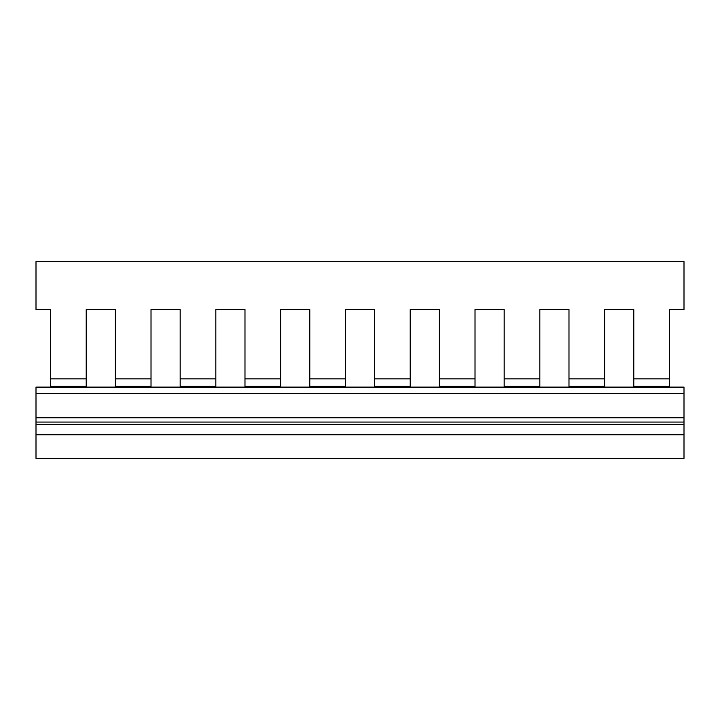 <?xml version="1.0" encoding="UTF-8"?>
<svg xmlns="http://www.w3.org/2000/svg" width="720" height="720" viewBox="0 0 720 720"><rect width="100%" height="100%" fill="white"/><g stroke="black" fill="none" stroke-linecap="round" stroke-linejoin="round"><path stroke-width="1.08" d="M604.62 387.117L604.62 309.555L633.78 309.555L633.78 387.117M475.02 387.117L475.02 309.555L504.18 309.555L504.18 387.117M345.42 387.117L345.42 309.555L374.58 309.555L374.58 387.117M215.82 387.117L215.82 309.555L244.98 309.555L244.98 387.117M151.02 387.117L151.02 309.555L180.18 309.555L180.18 387.117M280.62 387.117L280.62 309.555L309.78 309.555L309.78 387.117M410.22 387.117L410.22 309.555L439.38 309.555L439.38 387.117M539.82 387.117L539.82 309.555L568.98 309.555L568.98 387.117M669.42 387.117L669.42 309.555L684 309.555L684 261.603L36 261.603L36 309.555L50.58 309.555L50.58 387.117M86.22 387.117L86.22 309.555L115.38 309.555L115.38 387.117M604.62 378.243L604.62 309.555L633.78 309.555L633.78 378.243M475.02 378.243L475.02 309.555L504.18 309.555L504.18 378.243M345.42 378.243L345.42 309.555L374.58 309.555L374.58 378.243M215.82 378.243L215.82 309.555L244.98 309.555L244.98 378.243M151.02 378.243L151.02 309.555L180.18 309.555L180.18 378.243M280.62 378.243L280.62 309.555L309.78 309.555L309.78 378.243M410.22 378.243L410.22 309.555L439.38 309.555L439.38 378.243M539.82 378.243L539.82 309.555L568.98 309.555L568.98 378.243M669.42 378.243L669.42 309.555M86.22 378.243L86.22 309.555L115.38 309.555L115.38 378.243M50.58 309.555L50.58 378.243M684 393.66L684 458.397L36 458.397L36 387.117L684 387.117L684 393.66L36 393.66M669.42 378.846L633.78 378.846M86.22 378.846L50.58 378.846M151.02 378.846L115.38 378.846M215.82 378.846L180.18 378.846M280.62 378.846L244.98 378.846M345.42 378.846L309.78 378.846M410.22 378.846L374.58 378.846M475.02 378.846L439.38 378.846M539.82 378.846L504.18 378.846M604.62 378.846L568.98 378.846M669.42 386.289L633.78 386.289M539.82 386.289L504.18 386.289M410.22 386.289L374.58 386.289M280.62 386.289L244.98 386.289M151.02 386.289L115.38 386.289M215.82 386.289L180.18 386.289M345.42 386.289L309.78 386.289M475.02 386.289L439.38 386.289M604.62 386.289L568.98 386.289M86.22 386.289L50.58 386.289M684 434.736L36 434.736M684 424.521L36 424.521M684 422.073L36 422.073M684 417.753L36 417.753"/></g></svg>
